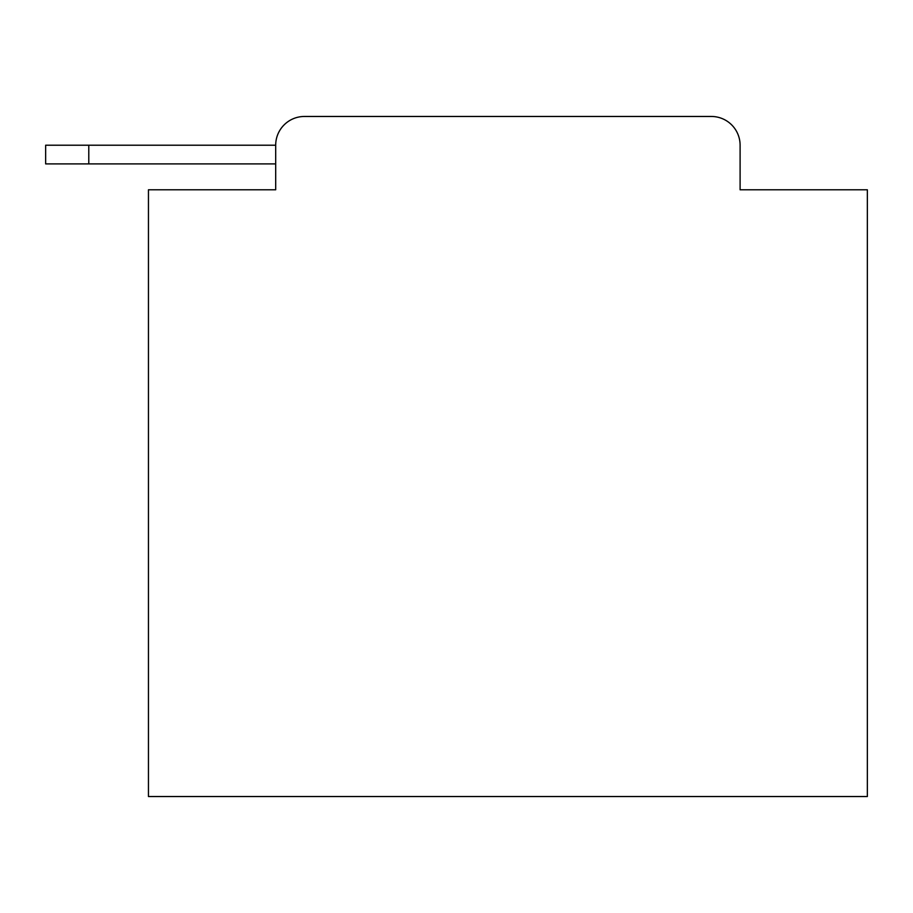 <?xml version="1.0" encoding="UTF-8"?>
<svg xmlns="http://www.w3.org/2000/svg" width="913" height="913" viewBox="0 0 913 913"><rect width="100%" height="100%" fill="white"/><g stroke="black" fill="none" stroke-linecap="round" stroke-linejoin="round"><path stroke-width="1.37" d="M275.692 189.79L148.454 189.79L148.454 796.535L867.35 796.535L867.35 189.79L740.101 189.79L740.101 145.213A28.76 28.76 0 0 0 711.353 116.465L304.451 116.465A28.76 28.76 0 0 0 275.692 145.213L275.692 189.79L275.692 163.906L45.65 163.906L45.65 145.213L131.917 145.213M304.451 116.465L711.353 116.465M740.101 189.79L740.101 145.213M88.789 163.906L88.789 145.213L275.692 145.213"/></g></svg>
